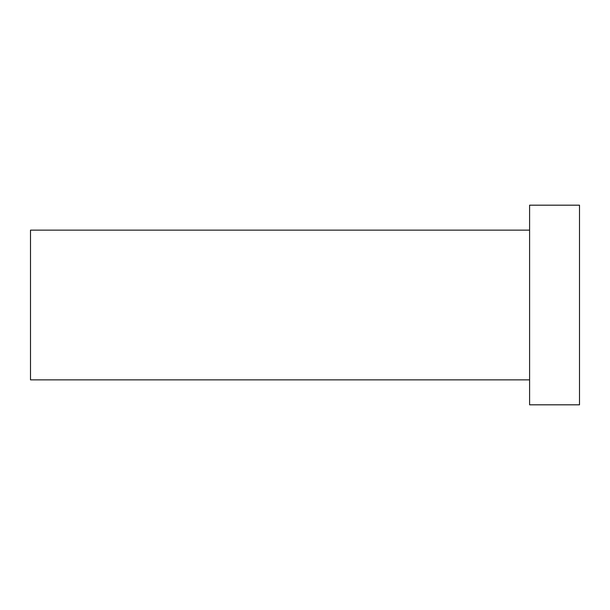 <?xml version="1.0" encoding="UTF-8"?>
<svg xmlns="http://www.w3.org/2000/svg" width="610" height="610" viewBox="0 0 610 610"><rect width="100%" height="100%" fill="white"/><g stroke="black" fill="none" stroke-linecap="round" stroke-linejoin="round"><path stroke-width="0.91" d="M529.594 379.862L30.5 379.862L30.5 230.138L529.594 230.138M579.5 404.819L579.5 205.181L529.594 205.181L529.594 404.819L579.5 404.819"/></g></svg>
